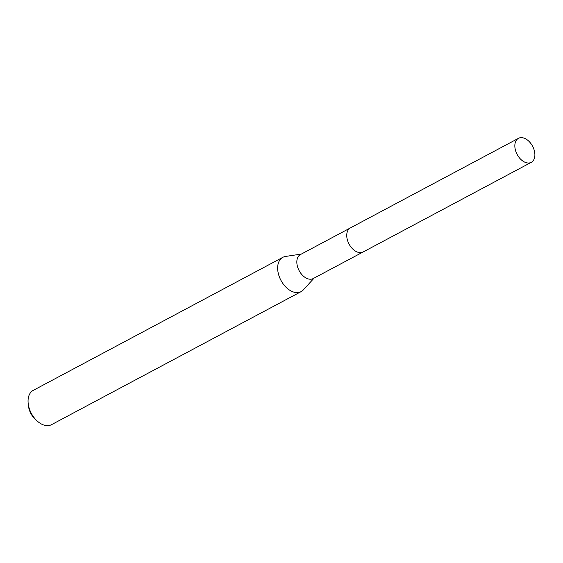 <?xml version="1.0" encoding="UTF-8"?>
<svg xmlns="http://www.w3.org/2000/svg" width="563" height="563" viewBox="0 0 563 563"><rect width="100%" height="100%" fill="white"/><g stroke="black" fill="none" stroke-linecap="round" stroke-linejoin="round"><path stroke-width="0.84" d="M347.702 240.95A13.603 8.741 61.9 0 0 350.876 246.897M350.038 228.106L300.452 254.539A13.603 8.741 61.9 0 0 297.285 265.778A13.603 8.741 61.9 0 0 305.976 277.967A13.603 8.741 61.9 0 0 313.253 278.544L362.832 252.118M301.325 254.075L285.497 256.454A19.431 12.492 61.9 0 0 282.823 257.333A19.431 12.492 61.9 0 0 278.298 273.393A19.431 12.492 61.9 0 0 290.712 290.804A19.431 12.492 61.9 0 0 301.106 291.627A19.431 12.492 61.9 0 0 303.323 289.896L314.119 278.087M282.823 257.333L33.231 390.377A19.431 12.492 61.9 0 0 28.15 403.129A19.431 12.492 61.9 0 0 38.094 421.786A19.431 12.492 61.9 0 0 41.113 423.848A19.431 12.492 61.9 0 0 51.514 424.671L301.106 291.627M28.15 403.129L28.368 405.409A15.546 9.993 61.9 0 0 36.321 420.336L38.094 421.786M534.85 155.852A13.603 8.741 61.9 0 0 529.523 141.911A13.603 8.741 61.9 0 0 518.467 138.329A13.603 8.741 61.9 0 0 514.878 144.811A13.603 8.741 61.9 0 0 520.205 158.752A13.603 8.741 61.9 0 0 531.261 162.334A13.603 8.741 61.9 0 0 534.85 155.852M518.467 138.329L350.369 227.916A13.618 8.755 61.9 0 0 346.78 234.405A13.618 8.755 61.9 0 0 352.114 248.36A13.618 8.755 61.9 0 0 363.177 251.95L531.261 162.334"/></g></svg>
